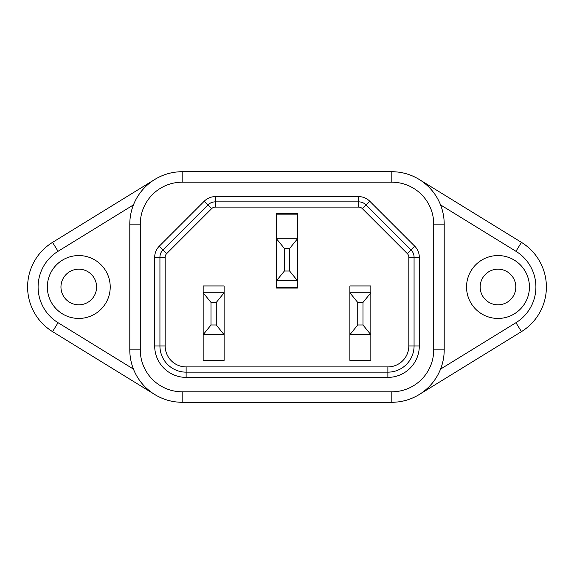 <?xml version="1.0" encoding="UTF-8"?>
<svg xmlns="http://www.w3.org/2000/svg" width="574" height="574" viewBox="0 0 574 574"><rect width="100%" height="100%" fill="white"/><g stroke="black" fill="none" stroke-linecap="round" stroke-linejoin="round"><path stroke-width="0.86" d="M78.781 318.441A31.441 31.441 0 0 1 47.341 287A31.441 31.441 0 0 1 78.781 255.559A31.441 31.441 0 0 1 110.222 287A31.441 31.441 0 0 1 78.781 318.441M78.781 269.184A17.816 17.816 0 0 0 60.959 287A17.816 17.816 0 0 0 78.781 304.816A17.816 17.816 0 0 0 96.597 287A17.816 17.816 0 0 0 78.781 269.184M497.988 318.441A31.441 31.441 0 0 1 466.547 287A31.441 31.441 0 0 1 497.988 255.559A31.441 31.441 0 0 1 529.429 287A31.441 31.441 0 0 1 497.988 318.441M497.988 269.184A17.816 17.816 0 0 0 480.173 287A17.816 17.816 0 0 0 497.988 304.816A17.816 17.816 0 0 0 515.804 287A17.816 17.816 0 0 0 497.988 269.184M182.195 391.805L182.195 402.281A52.399 52.399 0 0 1 129.796 349.882L129.796 224.118A52.399 52.399 0 0 1 182.195 171.719L391.805 171.719A52.399 52.399 0 0 1 444.204 224.118L444.204 349.882A52.399 52.399 0 0 1 391.805 402.281L182.195 402.281A52.399 52.399 0 0 1 129.796 349.882L140.278 349.882A41.924 41.924 0 0 0 182.195 391.805L391.805 391.805A41.924 41.924 0 0 0 433.722 349.882L433.722 224.118A41.924 41.924 0 0 0 391.805 182.195L182.195 182.195A41.924 41.924 0 0 0 140.278 224.118L140.278 349.882M419.264 179.49L521.45 242.372A52.399 52.399 0 0 1 521.45 331.629L419.264 394.51M154.736 394.51L52.55 331.629A52.399 52.399 0 0 1 52.55 242.372L154.736 179.49M159.292 246.167L204.244 201.216A15.72 15.72 0 0 1 215.358 196.609L358.642 196.609A15.72 15.72 0 0 1 369.756 201.216L414.708 246.167A15.72 15.72 0 0 1 419.314 257.281L419.314 345.95A31.441 31.441 0 0 1 387.873 377.391L186.127 377.391A31.441 31.441 0 0 1 154.686 345.95L154.686 257.281A15.72 15.72 0 0 1 159.292 246.167L162.994 249.869A10.483 10.483 0 0 0 159.931 257.281L159.931 345.95A26.203 26.203 0 0 0 186.127 372.153L387.873 372.153A26.203 26.203 0 0 0 414.069 345.95L414.069 257.281A10.483 10.483 0 0 0 411.006 249.869L366.054 204.918A10.483 10.483 0 0 0 358.642 201.847L215.358 201.847A10.483 10.483 0 0 0 207.946 204.918L162.994 249.869A10.483 10.483 0 0 0 159.931 257.281L165.168 257.281L165.168 345.95A20.958 20.958 0 0 0 186.127 366.908L387.873 366.908A20.958 20.958 0 0 0 408.832 345.95L408.832 257.281A5.238 5.238 0 0 0 407.296 253.572L362.345 208.62A5.238 5.238 0 0 0 358.642 207.092L215.358 207.092A5.238 5.238 0 0 0 211.655 208.62L166.704 253.572A5.238 5.238 0 0 0 165.168 257.281M349.882 292.762L349.882 285.952L349.882 292.762L370.84 292.762L370.84 285.952L349.882 285.952L370.84 285.952L370.84 360.364L370.84 334.685L349.882 334.685L349.882 360.364L370.84 360.364L349.882 360.364L349.882 292.762L357.738 302.455L357.738 324.992L362.983 324.992L362.983 302.455L357.738 302.455M203.16 360.364L224.118 360.364L224.118 334.685L224.118 360.364L203.16 360.364L203.16 334.685L203.16 360.364M203.16 292.762L203.16 285.952L203.16 292.762L224.118 292.762L224.118 285.952L203.16 285.952L224.118 285.952L224.118 334.685L203.16 334.685L203.16 292.762L211.017 302.455L211.017 324.992L216.262 324.992L216.262 302.455L211.017 302.455M276.517 288.048L297.483 288.048L297.483 280.715L276.517 280.715L276.517 288.048M276.517 213.636L276.517 238.791L276.517 214.159L297.483 214.159L297.483 238.791L297.483 213.636L276.517 213.636M289.095 213.636L289.095 214.159M289.095 287.524L289.095 288.048M297.483 280.715L297.483 287.524L276.517 287.524L276.517 238.791L297.483 238.791L297.483 280.715L289.619 271.021L289.619 248.485L284.381 248.485L284.381 271.021L289.619 271.021M276.517 238.791L284.381 248.485M289.619 248.485L297.483 238.791M284.381 271.021L276.517 280.715M211.017 324.992L203.16 334.685M224.118 334.685L216.262 324.992M216.262 302.455L224.118 292.762M357.738 324.992L349.882 334.685M370.84 334.685L362.983 324.992M362.983 302.455L370.84 292.762M391.805 182.195L391.805 171.719A52.399 52.399 0 0 1 444.204 224.118L433.722 224.118M140.278 224.118L129.796 224.118A52.399 52.399 0 0 1 182.195 171.719L182.195 182.195M433.722 349.882L444.204 349.882A52.399 52.399 0 0 1 391.805 402.281L391.805 391.805M515.954 251.297L521.45 242.372A52.399 52.399 0 0 1 521.45 331.629L515.954 322.703A41.924 41.924 0 0 0 515.954 251.297L440.552 204.896M440.552 369.104L515.954 322.703M58.046 322.703L52.55 331.629A52.399 52.399 0 0 1 52.55 242.372L58.046 251.297A41.924 41.924 0 0 0 58.046 322.703L133.448 369.104M133.448 204.896L58.046 251.297M154.686 345.95L159.931 345.95A26.203 26.203 0 0 0 186.127 372.153L186.127 366.908M215.358 207.092L215.358 201.847A10.483 10.483 0 0 0 207.946 204.918L211.655 208.62M362.345 208.62L366.054 204.918A10.483 10.483 0 0 0 358.642 201.847L358.642 196.609M408.832 257.281L414.069 257.281A10.483 10.483 0 0 0 411.006 249.869L414.708 246.167M387.873 377.391L387.873 372.153A26.203 26.203 0 0 0 414.069 345.95L419.314 345.95M414.069 257.281L419.314 257.281M186.127 377.391L186.127 372.153M366.054 204.918L369.756 201.216M154.686 257.281L159.931 257.281M215.358 201.847L215.358 196.609M204.244 201.216L207.946 204.918M408.832 345.95L414.069 345.95M387.873 372.153L387.873 366.908M407.296 253.572L411.006 249.869M159.931 345.95L165.168 345.95M358.642 207.092L358.642 201.847M162.994 249.869L166.704 253.572"/></g></svg>
